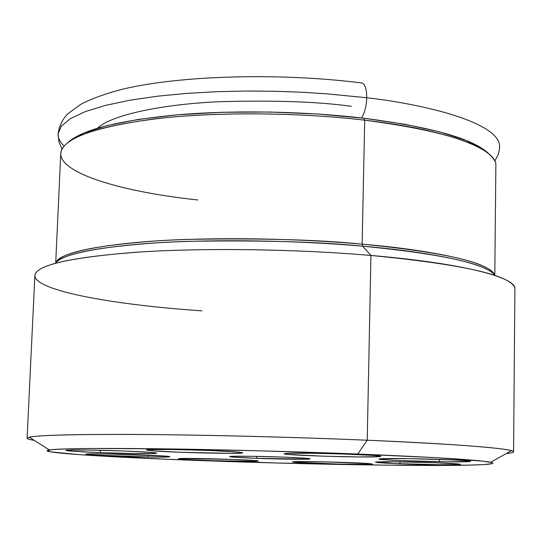 <?xml version="1.0" encoding="UTF-8"?>
<svg xmlns="http://www.w3.org/2000/svg" width="542" height="542" viewBox="0 0 542 542"><rect width="100%" height="100%" fill="white"/><g stroke="black" fill="none" stroke-linecap="round" stroke-linejoin="round"><path stroke-width="0.81" d="M360.721 82.79C364.637 82.906 366.649 87.892 366.765 97.743C422.374 103.996 499.209 122.004 499.649 146.272C499.209 122.004 422.374 103.996 366.765 97.743C366.649 87.892 364.637 82.906 360.721 82.79M64.125 146.008C59.986 142.133 57.967 138.108 58.055 133.935L61.26 126.205L70.358 118.651L85.324 111.598L105.629 105.351L130.31 100.148L158.129 96.117L187.735 93.305L217.857 91.645L247.403 91.029L275.566 91.28L301.806 92.235L325.803 93.732L366.765 97.743L325.803 93.732L301.806 92.235L275.566 91.28L247.403 91.029L217.857 91.645L187.735 93.305L158.129 96.117L130.31 100.148L105.629 105.351L85.324 111.598L70.358 118.651L61.26 126.205L58.055 133.935C59.43 125.216 62.858 118.38 68.346 113.434L80.826 104.288C91.794 98.61 105.731 93.576 122.641 89.179C180.54 75.331 279.482 72.669 360.606 82.811M351.399 106.327C318.296 101.679 274.103 100.148 218.812 101.74C165.161 104.105 112.038 114.301 97.655 128.136M361.561 117.96C364.691 112.838 366.426 106.096 366.765 97.743C366.426 106.096 364.691 112.838 361.561 117.96M256.38 458.336L257.084 456.384L256.38 458.336L307.368 459.162L310.187 458.837L306.874 458.342L284.232 457.15C301.955 457.854 310.566 458.451 310.065 458.932C308.601 459.569 279.882 459.23 256.38 458.336C240.892 457.739 232.064 457.191 229.896 456.696C226.475 455.883 257.741 456.12 284.232 457.15L252.768 456.31L231.942 456.33L229.855 456.676L233.853 457.184L256.38 458.336M148.312 456.987L148.379 455.172L148.312 456.987L168.101 456.974L169.639 456.615L164.782 456.079L106.523 453.925C133.19 454.304 171.374 456.018 169.856 456.73C169.179 457.109 161.997 457.197 148.312 456.987C122.329 456.594 84.83 454.948 85.785 454.196C86.259 453.823 93.177 453.735 106.523 453.925L86.998 453.986L85.819 454.155L86.273 454.372L91.842 454.914L148.312 456.987M255.932 461.317L255.946 460.68L255.932 461.317L258.229 461.018L254.455 460.551L231.326 459.399L180.276 458.552C191.069 457.841 260.858 460.104 258.277 461.066L255.932 461.317C243.175 461.926 176.902 459.758 178.514 458.776L180.276 458.552L178.718 458.688L180.201 459.101L187.39 459.63L213.568 460.72L255.932 461.317M295.918 462.394L292.517 461.919C290.024 460.856 356.412 462.34 369.813 463.661L324.475 461.852L298.784 461.581L293.1 461.777L292.531 461.947L293.486 462.157L340.105 464.142L369.116 464.372L372.51 464.101L369.813 463.661L372.523 464.081C374.048 465.124 310.939 463.722 295.918 462.394L295.939 461.628L295.918 462.394M399.996 463.769C384.529 463.18 376.378 462.651 375.538 462.191C374.21 461.425 409.562 461.757 436.493 462.807L395.68 461.811L375.552 462.163L393.004 463.491L438.986 464.731L455.666 464.718L459.962 464.23L436.493 462.807C451.716 463.403 459.636 463.918 460.253 464.358C461.079 465.138 426.134 464.772 399.996 463.769L400.023 461.859L399.996 463.769M439.393 461.73C411.432 461.303 378.214 459.84 378.987 459.033C379.935 458.505 389.996 458.376 409.183 458.64L380.145 458.789L379.007 458.999L381.947 459.541L397.76 460.504L447.394 461.838L470.449 461.452L464.806 460.605L452.929 459.934L409.183 458.64C437.875 459.054 471.858 460.578 470.619 461.35C469.291 461.892 458.878 462.021 439.393 461.73L439.427 459.392L439.393 461.73M376.541 456.811C358.052 457.651 282.307 455.178 284.15 453.769L287.321 453.363L284.177 453.817L288.351 454.453L323.262 456.181L358.587 456.933L379.522 456.642L380.728 456.405L380.071 456.113L373.242 455.422L342.083 453.966L313.384 453.281L287.321 453.363C303.093 452.374 383.872 454.982 380.748 456.364L376.541 456.811L376.561 455.687L376.541 456.811M152.607 450.815L152.654 449.481L152.607 450.815L180.655 452.279L230.885 453.342L242.403 452.963L238.053 452.048L242.87 452.787C244.571 454.216 173.86 452.651 152.607 450.815L146.584 449.968C143.65 448.498 218.968 450.185 238.053 452.048L209.747 450.51L172.01 449.501L148.433 449.643L146.902 450.138L152.607 450.815M100.243 452.611L100.345 450.26L100.243 452.611L133.833 453.512L154.971 453.444L156.489 453.024L151.096 452.401L123.203 450.964C144.382 451.811 155.568 452.543 156.76 453.166C157.39 453.959 127.356 453.647 100.243 452.611C78.915 451.784 67.445 451.039 65.833 450.382C64.816 449.596 95.311 449.887 123.203 450.964L87.838 450.016L67.018 450.145L65.853 450.348L66.456 450.605L72.675 451.235L100.243 452.611M201.99 310.857C108.312 304.475 28.963 289.448 35.244 273.873C40.162 263.9 76.029 256.549 142.837 251.813C208.521 247.796 297.917 249.171 370.938 255.458L367.232 440.226C296.501 437.218 210.513 435.023 145.019 434.515C78.197 434.142 39.607 435.036 29.248 437.198C25.278 438.139 26.958 439.203 34.282 440.382C29.525 439.616 27.134 438.884 27.1 438.207C27.899 435.592 62.242 434.332 130.114 434.427C197.078 434.698 290.871 436.974 367.232 440.226L357.761 454.033C434.23 457.157 478.532 459.901 490.652 462.279C514.046 467.556 338.459 465.727 202.261 460.632C109.247 457.306 32.703 452.529 49.397 449.948C59.769 448.498 95.412 448.099 156.326 448.756C215.94 449.487 293.54 451.513 357.761 454.033L367.232 440.226L370.938 255.458L362.605 246.183C442.536 254.035 486.689 263.805 495.07 275.512C485.544 261.217 414.881 250.54 362.605 246.183L362.131 244.144C415.524 248.575 488.518 259.889 494.494 274.706C488.823 262.558 444.697 252.369 362.131 244.144L364.705 120.175L363.729 118.21C304.164 111.191 232.504 109.985 175.784 114.965C117.675 120.717 81.727 129.897 67.926 142.492M197.789 199.971C114.951 191.123 49.837 170.134 62.303 148.522C70.955 134.863 105.25 124.606 165.195 117.743C223.88 111.801 301.067 112.689 364.705 120.175C296.887 112.18 213.934 111.794 154.124 118.962C93.332 127.221 62.208 138.732 60.751 153.488L55.718 262.836M494.792 275.099L495.869 165.642C497.326 149.118 447.719 129.782 364.705 120.175L362.131 244.144C318.974 239.706 261.251 238.114 188.955 239.368C119.254 241.393 59.498 251 56.036 262.457C60.846 252.796 93.739 245.648 154.7 241.027C214.551 237.084 295.586 238.256 362.131 244.144L362.605 246.183L370.938 255.458C295.79 248.981 203.446 247.748 137.295 252.165C70.196 257.355 36.057 265.126 34.871 275.465L27.1 438.207M362.605 246.183C297.118 240.424 217.572 239.144 157.79 242.782C96.794 247.064 62.676 253.88 55.419 263.229C62.039 252.044 123.129 243.053 191.915 241.265C263.168 240.208 320.065 241.847 362.605 246.183M494.602 160.595C485.002 143.82 441.71 130.344 364.705 120.175L363.729 118.21C432.672 127.146 474.535 139.165 489.318 154.267L483.823 149.592L466.1 140.432L439.555 131.835L404.962 124.274L363.729 118.21L317.869 114.037L269.828 112.018L222.267 112.282L177.803 114.789L138.745 119.335L106.889 125.609L83.4 133.19L68.854 141.645M513.572 451.791C513.504 452.475 511.072 453.065 506.282 453.566C513.66 452.8 515.395 451.832 511.492 450.666C499.419 447.468 451.337 443.993 367.232 440.226C460.307 444.155 515.09 448.905 513.572 451.791L514.9 288.872C516.451 277.382 462.522 263.229 370.938 255.458C460.991 264.178 508.884 274.78 514.615 287.26M357.761 454.033L436.744 457.726L482.8 461.154L492.15 462.658L492.929 463.261L491.858 463.722L483.511 464.596L467.76 465.172L386.778 465.192L277.579 463.01L166.685 459.25L80.352 454.731L50.521 451.852L47.1 450.619L52.479 449.603L67.154 448.864L91.164 448.471L164.375 448.857L259.964 450.836L357.761 454.033M58.055 133.935L59.017 142.119L62.025 149.023M499.649 146.272L499.372 149.843L498.233 154.389L494.846 161.109M29.248 437.198L49.397 449.948M511.492 450.666L490.652 462.279"/></g></svg>
